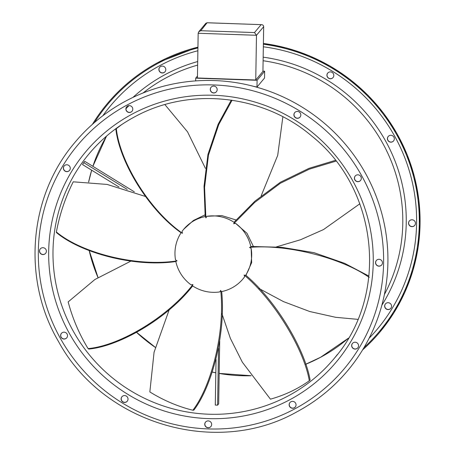 <?xml version="1.0" encoding="UTF-8"?>
<svg xmlns="http://www.w3.org/2000/svg" width="455" height="455" viewBox="0 0 455 455"><rect width="100%" height="100%" fill="white"/><g stroke="black" fill="none" stroke-linecap="round" stroke-linejoin="round"><path stroke-width="0.68" d="M197.464 76.053L195.713 78.158L257.092 80.279L256.978 87.076A160.433 157.487 -140.1 0 0 253.338 86.274M257.092 80.279L264.656 71.219L264.548 78.015L256.978 87.076M264.656 71.219L262.939 71.156M195.713 78.158L195.667 80.905M207.11 22.75L200.792 30.712L198.755 31.787L205.819 23.324L207.11 22.75L261.125 24.644C262.677 24.633 263.53 25.309 263.673 26.674L262.933 71.389L255.75 79.995L256.483 35.28L198.17 33.266L197.436 77.981L255.75 79.995M198.755 31.787L198.17 33.266M200.792 30.712L254.504 32.567L256.483 35.28L263.673 26.674M231.282 100.111L218.127 124.272L207.946 154.444L204.028 186.26L205.199 216.483L205.524 216.529A38.658 37.947 -140.1 0 0 183.655 229.326A38.658 37.947 -140.1 0 0 182.023 231.424A115.536 108.472 -107.8 0 0 182.449 233.296L181.244 232.55A38.658 37.947 -140.1 0 0 175.505 259.845A115.536 108.335 -175 0 0 177.086 260.874L175.761 261.198A38.658 37.947 -140.1 0 0 179.788 272.067A38.658 37.947 -140.1 0 0 191.14 284.898A115.536 102.278 131.8 0 0 192.931 284.512C167.867 317.249 119.466 345.794 88.094 348.61L88.753 349.07C119.83 346.187 167.679 318.25 192.749 285.814M368.971 276.105L344.628 263.331L314.001 252.661L281.645 247.292L250.904 246.462L250.893 247.014A38.658 37.947 -140.1 0 0 246.866 236.145A38.658 37.947 -140.1 0 0 235.514 223.314L246.968 233.273L253.372 246.405M335.38 160.348L309.025 168.327L280.456 182.205L254.988 201.11L234.109 222.154L234.37 222.518L233.654 223.78A115.536 94.162 -13.5 0 1 235.514 223.314M234.37 222.518A38.658 37.947 -140.1 0 0 206.877 216.296L221.864 215.607L236.054 219.97M205.524 216.529L205.882 217.928A115.536 102.597 -53.8 0 1 206.877 216.296M192.931 284.512L192.283 285.695A38.658 37.947 -140.1 0 0 219.776 291.917A115.536 93.844 91.7 0 0 220.703 290.364L221.13 291.683A38.658 37.947 -140.1 0 0 231.965 287.867A38.658 37.947 -140.1 0 0 243.004 278.881A38.658 37.947 -140.1 0 0 244.631 276.782L243.004 278.881M219.702 341.301L218.673 403.852L217.598 405.143A159.66 156.73 39.9 0 1 215.295 405.064L216.045 359.507M217.598 405.143L218.531 348.342M119.056 187.05L82.537 164.573A159.66 156.73 39.9 0 1 83.72 162.628L84.801 161.343L134.333 191.834M83.72 162.628L127.172 189.371M233.654 223.78L254.669 202.452L280.411 183.228L309.349 169.152L336 161.133M276.384 246.9L300.51 239.757L323.499 229.582L359.82 203.806M183.655 229.326L193.381 220.499L205.04 214.845M221.949 313.796L230.412 338.457L242.327 362.174L270.435 399.166C284.597 395.219 297.559 389.082 309.315 380.761L310.122 380.084C304.827 349.201 276.231 300.971 245.751 275.178L245.41 275.662L244.136 275.002A115.536 87.974 56.4 0 1 244.631 276.782M245.41 275.662A38.658 37.947 -140.1 0 0 251.149 248.367L251.661 262.643L245.927 275.349M250.893 247.014L249.505 247.418A115.536 88.105 22 0 1 251.149 248.367M244.136 275.002C274.871 300.789 304.054 349.582 309.315 380.761M169.26 309.576L154.069 352.25L149.849 391.926C163.499 400.394 177.831 406.497 192.857 410.239L193.83 410.165C212.4 385.874 225.953 332.087 221.659 291.479M220.703 290.364C225.191 331.172 211.672 385.783 192.857 410.239M130.739 261.187L94.89 279.518L68.159 301.898C72.629 318.625 79.278 334.197 88.094 348.61M145.145 196.367L107.153 184.434L73.227 181.818C65.23 197.811 59.616 214.532 56.392 231.982L56.448 232.596C81.337 253.378 135.533 267.563 175.954 261.5M177.086 260.874C136.472 267.17 81.456 253.043 56.392 231.982M121.491 124.733L116.321 128.668L120.001 125.739M205.444 168.378L187.557 131.882L164.898 104.599M115.832 128.97C119.477 161.821 148.353 209.721 181.113 232.784M182.449 233.296C149.399 210.273 119.904 161.855 116.321 128.668M261.164 195.866L277.709 155.348L282.873 116.787M205.882 217.928L204.579 187.409L208.447 155.189L218.736 124.619L232.067 100.225M259.077 288.544L283.482 301.614L309.713 311.51L335.648 317.306L357.875 319.359M249.505 247.418C287.805 243.897 342.501 258.4 369.244 277.453M412.054 219.776A3.481 3.418 -140.1 0 0 408.863 224.605A3.481 3.418 -140.1 0 0 414.67 225.447A3.481 3.418 -140.1 0 0 412.054 219.776M409.375 220.931A3.481 3.418 -140.1 0 0 412.037 226.544A3.481 3.418 -140.1 0 0 414.715 225.39M389.884 303.218A3.481 3.418 -140.1 0 0 385.436 303.906A3.481 3.418 -140.1 0 0 386.329 309.059A3.481 3.418 -140.1 0 0 390.777 308.371A3.481 3.418 -140.1 0 0 389.884 303.218M385.482 303.855A3.481 3.418 -140.1 0 0 386.426 308.945A3.481 3.418 -140.1 0 0 390.822 308.314M159.313 71.156A3.481 3.418 -140.1 0 0 165.006 71.771A3.481 3.418 -140.1 0 0 165.353 67.926A3.481 3.418 -140.1 0 0 159.665 67.312A3.481 3.418 -140.1 0 0 159.313 71.156M159.711 67.255A3.481 3.418 -140.1 0 0 159.409 71.043A3.481 3.418 -140.1 0 0 165.051 71.714M327.407 73.517A3.481 3.418 -140.1 0 0 333.037 77.572A3.481 3.418 -140.1 0 0 332.355 72.567A3.481 3.418 -140.1 0 0 327.407 73.517M327.742 73.056A3.481 3.418 -140.1 0 0 328.442 77.987A3.481 3.418 -140.1 0 0 333.083 77.515M379.055 259.299A3.481 3.418 -140.1 0 0 375.864 264.127A3.481 3.418 -140.1 0 0 381.665 264.969A3.481 3.418 -140.1 0 0 379.055 259.299M381.717 264.912A3.481 3.418 39.9 0 1 375.972 264.048A3.481 3.418 39.9 0 1 376.376 260.453M356.885 342.74A3.481 3.418 -140.1 0 0 352.437 343.428A3.481 3.418 -140.1 0 0 353.33 348.581A3.481 3.418 -140.1 0 0 357.778 347.893A3.481 3.418 -140.1 0 0 356.885 342.74M357.823 347.836A3.481 3.418 39.9 0 1 353.427 348.467A3.481 3.418 39.9 0 1 352.483 343.377M295.613 403.193A3.481 3.418 -140.1 0 0 289.926 402.578A3.481 3.418 -140.1 0 0 289.573 406.429A3.481 3.418 -140.1 0 0 295.267 407.037A3.481 3.418 -140.1 0 0 295.613 403.193M295.312 406.98A3.481 3.418 39.9 0 1 289.67 406.315A3.481 3.418 39.9 0 1 289.971 402.521M211.66 424.458A3.481 3.418 -140.1 0 0 205.535 422.109A3.481 3.418 -140.1 0 0 207.019 427.546A3.481 3.418 -140.1 0 0 211.66 424.458M210.927 426.511A3.481 3.418 39.9 0 1 204.852 424.105A3.481 3.418 39.9 0 1 205.586 422.052M127.525 400.832A3.481 3.418 -140.1 0 0 121.889 396.777A3.481 3.418 -140.1 0 0 122.571 401.788A3.481 3.418 -140.1 0 0 127.525 400.832M127.281 401.179A3.481 3.418 39.9 0 1 121.695 397.073A3.481 3.418 39.9 0 1 121.94 396.72M65.742 338.651A3.481 3.418 -140.1 0 0 66.714 333.452A3.481 3.418 -140.1 0 0 61.397 333.384A3.481 3.418 -140.1 0 0 65.742 338.651M66.783 337.786A3.481 3.418 39.9 0 1 61.533 337.684A3.481 3.418 39.9 0 1 61.442 333.327M42.872 254.572A3.481 3.418 -140.1 0 0 46.063 249.744A3.481 3.418 -140.1 0 0 40.262 248.908A3.481 3.418 -140.1 0 0 42.872 254.572M45.648 253.31A3.481 3.418 39.9 0 1 39.909 252.445A3.481 3.418 39.9 0 1 40.307 248.851M65.042 171.131A3.481 3.418 -140.1 0 0 69.49 170.443A3.481 3.418 -140.1 0 0 68.597 165.296A3.481 3.418 -140.1 0 0 64.149 165.984A3.481 3.418 -140.1 0 0 65.042 171.131M69.535 170.386A3.481 3.418 39.9 0 1 65.139 171.017A3.481 3.418 39.9 0 1 64.195 165.927M126.314 110.679A3.481 3.418 -140.1 0 0 132.001 111.293A3.481 3.418 -140.1 0 0 132.354 107.448A3.481 3.418 -140.1 0 0 126.661 106.834A3.481 3.418 -140.1 0 0 126.314 110.679M132.052 111.236A3.481 3.418 39.9 0 1 126.41 110.565A3.481 3.418 39.9 0 1 126.712 106.777M210.267 89.419A3.481 3.418 -140.1 0 0 216.387 91.768A3.481 3.418 -140.1 0 0 214.908 86.325A3.481 3.418 -140.1 0 0 210.267 89.419M216.438 91.711A3.481 3.418 39.9 0 1 210.358 89.305A3.481 3.418 39.9 0 1 211.097 87.252M294.402 113.039A3.481 3.418 -140.1 0 0 300.038 117.094A3.481 3.418 -140.1 0 0 299.356 112.089A3.481 3.418 -140.1 0 0 294.402 113.039M300.084 117.037A3.481 3.418 39.9 0 1 294.499 112.925A3.481 3.418 39.9 0 1 294.743 112.578M356.185 175.22A3.481 3.418 -140.1 0 0 355.213 180.419A3.481 3.418 -140.1 0 0 360.531 180.493A3.481 3.418 -140.1 0 0 356.185 175.22M360.582 180.436A3.481 3.418 39.9 0 1 355.332 180.334A3.481 3.418 39.9 0 1 355.241 175.977M389.184 135.698A3.481 3.418 -140.1 0 0 388.212 140.896A3.481 3.418 -140.1 0 0 393.535 140.97A3.481 3.418 -140.1 0 0 389.184 135.698M388.24 136.454A3.481 3.418 -140.1 0 0 392.637 141.664A3.481 3.418 -140.1 0 0 393.581 140.913M297.166 411.673A177.831 174.566 -140.1 0 0 347.938 370.347A177.831 174.566 -140.1 0 0 346.915 146.106A177.831 174.566 -140.1 0 0 125.705 101.067A177.831 174.566 -140.1 0 0 74.933 142.392C28.705 196.253 21.857 279.433 58.507 341.517C103.057 424.009 216.682 457.457 297.126 411.701C316.737 401.156 333.674 387.37 347.938 370.347M197.931 47.929A177.058 173.804 -140.1 0 0 158.226 63.239A177.058 173.804 -140.1 0 0 107.676 104.383A177.058 173.804 -140.1 0 0 94.43 122.566M362.601 349.912A177.831 174.566 -140.1 0 0 380.09 331.843A177.831 174.566 -140.1 0 0 407.106 154.643A177.831 174.566 -140.1 0 0 263.394 43.453M197.942 47.138A177.831 174.566 -140.1 0 0 157.857 62.568A177.831 174.566 -140.1 0 0 107.084 103.888A177.831 174.566 -140.1 0 0 92.422 124.323M363.972 347.626A177.058 173.804 -140.1 0 0 379.493 331.348A177.058 173.804 -140.1 0 0 406.406 154.956A177.058 173.804 -140.1 0 0 263.382 44.22M254.504 32.567L261.125 24.644L207.412 22.79M305.635 364.301A159.66 156.73 -140.1 0 0 320.559 357.3A159.66 156.73 -140.1 0 0 348.485 338.133L320.593 357.266L305.635 364.284M134.379 116.986A159.66 156.73 -140.1 0 0 88.879 154.04A159.66 156.73 -140.1 0 0 89.8 355.366A159.66 156.73 -140.1 0 0 288.407 395.804A159.66 156.73 -140.1 0 0 333.993 358.705A159.66 156.73 -140.1 0 0 337.405 354.468M106.533 136.113A159.66 156.73 -140.1 0 0 92.883 166.32L106.533 136.108M91.665 170.193A159.66 156.73 -140.1 0 0 88.617 182.068M89.18 250.569A159.66 156.73 -140.1 0 0 97.962 277.482M136.71 332.52A159.66 156.73 -140.1 0 0 155.189 347.324M212.263 372.093A159.66 156.73 -140.1 0 0 215.824 372.833M219.173 373.453A159.66 156.73 -140.1 0 0 251.114 375.739M289.801 399.746A163.527 160.524 -140.1 0 0 352.83 180.954A163.527 160.524 -140.1 0 0 132.126 114.125A163.527 160.524 -140.1 0 0 69.097 332.918A163.527 160.524 -140.1 0 0 289.801 399.746M294.829 408.863A173.964 170.767 -140.1 0 0 361.884 176.102A173.964 170.767 -140.1 0 0 127.099 105.014A173.964 170.767 -140.1 0 0 60.043 337.769A173.964 170.767 -140.1 0 0 294.829 408.863M384.407 294.487A160.433 157.487 -140.1 0 0 263.109 60.742M197.646 65.099A160.433 157.487 -140.1 0 0 166.24 77.76A160.433 157.487 -140.1 0 0 143.069 92.974M197.703 61.544A163.527 160.524 -140.1 0 0 165.131 74.603A163.527 160.524 -140.1 0 0 132.962 97.398M128.97 105.634A160.433 157.487 -140.1 0 0 125.978 108.756M197.885 50.755A173.964 170.767 -140.1 0 0 160.097 65.492A173.964 170.767 -140.1 0 0 102.796 115.78M369.153 338.184A173.964 170.767 -140.1 0 0 406.196 161.468A173.964 170.767 -140.1 0 0 263.337 46.791M381.859 305.22A163.527 160.524 -140.1 0 0 263.166 57.165M88.879 154.04C101.664 138.781 116.85 126.422 134.424 116.969C189.513 86.524 263.24 94.469 311.857 136.13C378.736 189.183 389.315 295.875 333.993 358.705M107.084 103.888C121.349 86.865 138.286 73.079 157.891 62.534L197.942 47.11M263.394 43.401L286.661 48.025L309.155 55.692L330.472 66.271L350.231 79.568L368.072 95.351L383.684 113.329L396.783 133.184L407.128 154.558L414.545 177.069L418.89 200.314L420.09 223.877L418.117 247.332L413.015 270.259L404.87 292.247L393.831 312.898L380.09 331.843M91.677 170.198L88.634 182.068M89.231 250.586L98.007 277.453M136.779 332.48L155.206 347.25M212.28 372.042L215.824 372.781M219.173 373.396L251.086 375.699"/></g></svg>

